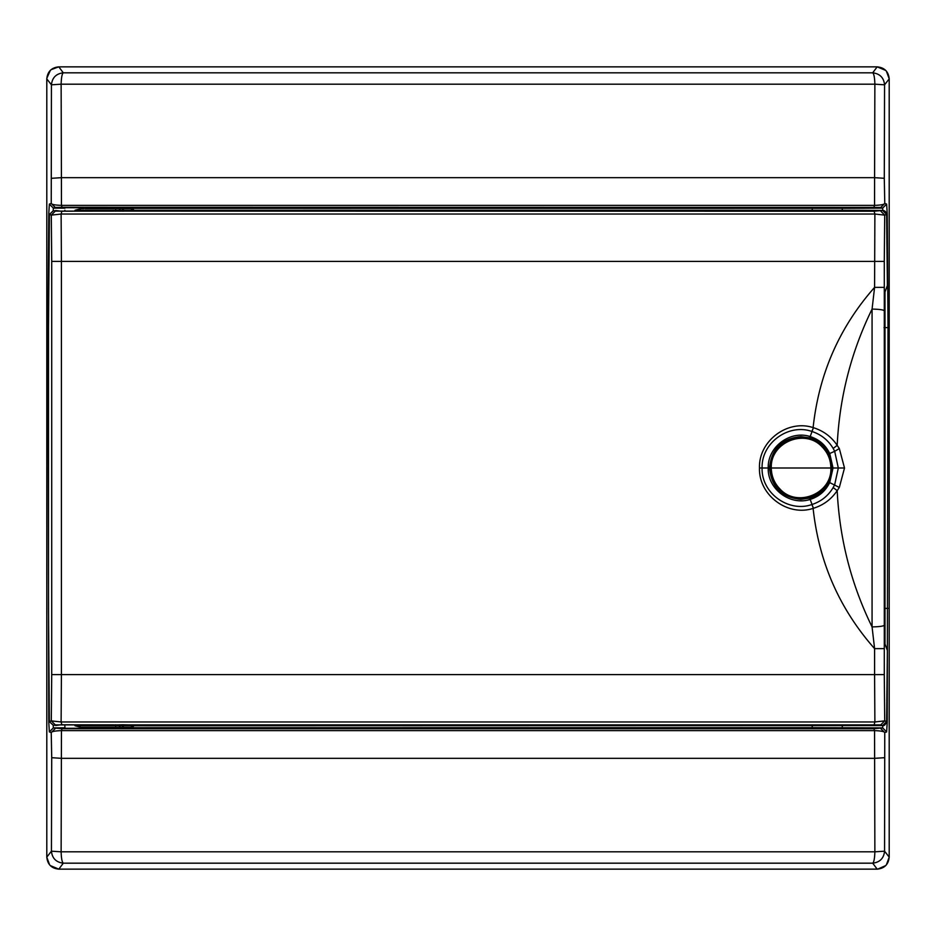 <?xml version="1.0" encoding="UTF-8"?>
<svg xmlns="http://www.w3.org/2000/svg" width="936" height="936" viewBox="0 0 936 936"><rect width="100%" height="100%" fill="white"/><g stroke="black" fill="none" stroke-linecap="round" stroke-linejoin="round"><path stroke-width="1.4" d="M50.287 865.578L58.828 869.146L877.172 869.146L58.828 869.146L63.297 863.179L872.715 863.179L877.172 869.146C884.473 868.432 888.486 864.419 889.2 857.107L884.567 851.187L874.867 851.818L61.132 851.818L61.448 730.618L874.552 730.618L874.867 851.818C874.68 858.347 873.967 862.138 872.715 863.179C879.863 862.313 883.818 858.312 884.567 851.187L884.766 732.572C884.263 731.496 880.858 730.84 874.552 730.618L873.908 728.699L62.092 728.699L53.34 727.892L64.947 727.822M885.725 70.422L877.172 66.854L570.293 66.854M889.2 234.526L889.2 857.119L886.392 864.841M885.725 865.578L877.711 869.135M889.2 78.799L886.392 71.159M58.746 66.854L51.094 69.673M50.357 70.352L46.812 78.296M46.8 857.2L49.608 864.841M64.958 728.302L88.815 728.22M88.838 727.705L812.659 727.635L882.66 727.892L873.908 728.699M46.8 78.893L51.433 84.813C52.182 77.688 56.137 73.687 63.285 72.821L58.828 66.854C51.527 67.567 47.514 71.581 46.8 78.893L46.8 857.119L51.433 851.187C52.182 858.312 56.137 862.313 63.297 863.179C62.033 862.138 61.32 858.347 61.132 851.818L51.433 851.187L51.714 757.704L61.413 758.335L874.587 758.335L884.286 757.704M62.092 728.699L61.448 730.618C55.142 730.84 51.737 731.496 51.234 732.572L51.714 757.704M880.764 728.559L884.766 732.572L886.649 731.905L887.223 722.346L888.018 327.6L887.223 213.654L886.649 204.095L884.766 203.428L884.286 178.296L884.567 84.813L889.2 78.881C888.486 71.581 884.473 67.567 877.172 66.854L872.703 72.821L63.285 72.821C62.033 73.862 61.32 77.653 61.132 84.181L51.433 84.813L51.234 203.428L49.351 204.095L48.777 213.654L47.982 327.6L48.777 722.346L49.351 731.905L51.234 732.572L55.236 728.559M889.2 78.881L889.2 857.107M53.223 210.53L53.34 208.108L55.236 207.441L51.234 203.428C51.737 204.504 55.142 205.159 61.448 205.382L61.413 177.664L51.714 178.296M61.132 84.181L61.413 177.664L874.587 177.664L874.867 84.181L884.567 84.813C883.818 77.688 879.863 73.687 872.703 72.821C873.967 73.862 874.68 77.653 874.867 84.181L61.132 84.181M46.8 857.119C47.514 864.419 51.527 868.432 58.828 869.146M877.172 66.854L58.828 66.854M53.212 725.47L53.34 727.892L49.351 731.905M64.947 208.178L53.34 208.108L49.351 204.095M884.286 178.296L874.587 177.664L874.552 205.382C880.858 205.159 884.263 204.504 884.766 203.428L880.764 207.441L882.66 208.108L886.649 204.095M842.271 210.272L842.271 208.319L882.66 208.108L882.777 210.448M886.626 214.356L887.223 213.654M886.626 721.644L887.223 722.346M882.777 725.552L882.66 727.892L886.649 731.905M873.908 207.301L874.552 205.382L61.448 205.382L62.092 207.301L880.764 207.441M55.236 207.441L62.092 207.301M88.838 208.295L123.341 208.365A4.013 0.679 -90 0 1 123.587 208.658M88.815 207.78L64.958 207.698M842.271 208.319L123.341 208.365M49.409 721.714L53.598 725.482L55.282 724.897L51.293 720.884L61.121 721.96L61.413 674.587L51.714 674.587L51.293 720.884L49.397 721.551L49.339 719.55L48.508 608.4L48.508 327.6L49.339 216.45L49.397 214.449L51.293 215.116L51.714 261.413L61.413 261.413L61.121 214.04L51.293 215.116L55.282 211.103L53.598 210.518L49.397 214.449L53.469 210.518M132.549 211.033L118.86 211.138L118.895 210.261L132.549 210.261L132.549 211.033L134.035 210.284L857.399 210.261L882.613 210.436L874.142 211.22L55.282 211.103M118.895 725.739L118.86 724.862L122.218 724.803L122.242 725.739L118.895 725.739L120.557 727.342L122.511 727.342L122.242 725.739L123.213 725.739L123.213 724.803L122.218 724.803M800.947 499.087C782.063 497.25 771.709 486.884 769.86 468C771.709 449.116 782.063 438.75 800.947 436.913C819.831 438.75 830.197 449.116 832.034 468C830.197 486.884 819.831 497.25 800.947 499.087M811.91 504.527L813.407 508.295C823.376 505.194 831.308 499.309 837.193 490.651L839.323 487.445L828.84 482.157C824.593 490.148 818.216 495.448 809.698 498.081L800.947 499.356C781.946 497.636 771.463 487.188 769.497 468C771.451 448.824 781.934 438.376 800.947 436.644L809.698 437.919C818.204 440.552 824.593 445.852 828.84 453.843L832.209 468L833.028 468L829.729 482.496C825.622 490.885 819.175 496.501 810.4 499.356C790.616 506.095 767.508 489.399 768.21 468L762.103 468C761.249 442.833 788.685 423.177 811.91 431.473L812.202 431.566C821.211 434.573 828.208 440.201 833.18 448.438L834.678 451.304L829.729 453.504L833.028 468L838.317 468L834.678 484.696L833.18 487.562C828.208 495.799 821.223 501.415 812.202 504.434L811.91 504.527C788.72 512.823 761.237 493.178 762.103 468L759.482 468C758.546 495.179 787.773 516.824 813.115 508.388C818.906 562.045 839.393 608.798 874.587 648.636L884.286 648.636L884.286 287.364L874.587 287.364C839.393 327.202 818.906 373.955 813.115 427.612C787.773 419.164 758.534 440.833 759.482 468M118.93 724.885L60.711 724.815L55.622 725.494M123.423 727.342L88.85 727.342L88.815 728.348L88.85 727.342M833.18 487.562L837.193 490.651C839.487 538.656 851.105 584.076 872.071 626.909L874.587 648.636L874.587 674.587L61.413 674.587L61.413 261.413L884.286 261.413L884.707 215.116L874.879 214.04L874.587 287.364L872.071 309.091C851.116 351.924 839.487 397.332 837.193 445.349C831.308 436.679 823.376 430.806 813.407 427.705L811.91 431.473M874.587 674.587L874.879 721.96L884.707 720.884L884.286 674.587L874.587 674.587M839.323 487.445L844.506 468L839.323 448.555L837.193 445.349L833.18 448.438M884.181 310.682C883.104 309.757 879.068 309.231 872.071 309.091L872.071 626.909C879.068 626.769 883.104 626.242 884.181 625.318M880.717 211.103L884.707 215.116L886.626 214.438L887.386 285.503L884.988 292.02L884.988 643.98L887.386 650.497L886.626 721.562L884.707 720.884L880.717 724.897L882.613 725.564L886.626 721.621C885.503 724.675 884.169 726.008 882.613 725.564L134.035 725.716L132.549 724.967L123.213 724.803M55.282 724.897L880.717 724.897M769.497 468L768.21 468C767.508 446.612 790.604 429.893 810.4 436.644C819.175 439.499 825.622 445.115 829.729 453.504L828.84 453.843M839.323 448.555L834.678 451.304L838.317 468L844.506 468M886.626 214.414L882.613 210.436C884.789 210.495 886.123 211.817 886.626 214.414L886.649 216.017M887.386 285.503L886.649 215.994M887.386 650.508L886.649 719.983M55.622 210.506L60.711 211.185L118.93 211.115M882.625 210.436L134.035 210.296L132.549 210.261L130.946 208.658L132.456 208.658L134.105 210.284M132.549 724.967L132.549 725.739L882.625 725.564M122.218 211.197L122.511 208.658L130.946 208.658M53.469 725.482L49.397 721.633L49.339 719.55M130.946 727.342L132.549 725.739L123.213 725.739L123.482 727.342L132.456 727.342L134.035 725.716M828.84 482.157L832.209 468M88.838 208.634L88.803 207.652L88.826 208.658L122.511 208.658L85.047 208.658M115.795 208.658L115.526 210.261L118.966 210.261L120.592 208.658L118.895 210.261M119.036 725.739L74.962 725.739L81.139 727.342L115.795 727.342L115.514 724.815M123.938 208.658L126.957 208.658L123.482 208.658L123.213 211.197M123.821 208.658L124.652 208.658M123.423 208.658L124.266 208.658M83.831 208.658L81.49 208.658M115.514 211.185L115.526 210.261L74.962 210.261L81.139 208.658M120.592 727.342L115.795 727.342M64.876 210.261L64.83 211.185M64.83 724.815L64.97 728.419M770.41 471.007L770.258 468C770.398 476.447 773.393 483.69 779.255 489.703C785.316 495.577 792.558 498.572 800.947 498.689C819.48 496.969 829.717 486.743 831.636 468L830.875 468C832.069 493.798 796.992 507.944 780.027 489.06C774.341 483.233 771.439 476.202 771.299 468C770.129 442.213 805.171 428.056 822.159 446.94C827.833 452.778 830.747 459.798 830.875 468L770.258 468L770.41 464.993M831.484 464.993L831.636 468C831.496 459.553 828.5 452.322 822.65 446.296C816.578 440.423 809.336 437.428 800.947 437.311L802.889 437.369M822.159 446.94L822.65 446.296C828.5 452.31 831.496 459.553 831.636 468L831.484 471.007M803.1 437.393L800.947 437.311C782.414 439.031 772.188 449.257 770.258 468L770.258 468C769.041 441.441 805.135 426.839 822.65 446.296M802.889 498.631A30.689 30.689 0 0 1 799.005 498.631A30.689 30.689 0 0 0 802.889 498.631M884.005 327.6L888.018 327.6M888.018 608.4L884.695 608.4M842.271 727.682L842.271 725.728M812.659 727.635A4.013 0.679 90 0 1 812.038 725.084M812.659 208.365A4.013 0.679 -90 0 0 812.038 210.904M884.286 261.413L884.286 287.364M61.858 211.22L61.121 214.04L874.879 214.04L874.142 211.22M51.714 674.587L51.714 261.413M874.142 724.78L874.879 721.96L61.121 721.96L61.858 724.78M884.286 648.636L884.286 674.587M813.407 427.705L809.698 437.919M49.339 719.585L48.508 608.4L48.508 327.6L49.409 214.285M813.407 508.295L809.698 498.081M74.962 210.261L74.962 211.197M74.962 724.803L74.962 725.739M780.027 489.06L779.255 489.703C796.29 508.423 831.999 496.092 831.636 468M886.649 720.006L886.626 721.586M885 291.997L885 644.003M770.258 468.234C770.457 476.599 773.452 483.748 779.255 489.703"/></g></svg>
